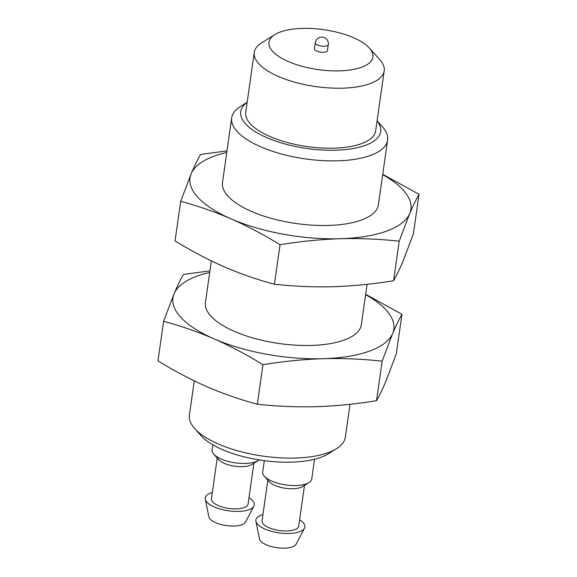 <?xml version="1.0" encoding="UTF-8"?>
<svg xmlns="http://www.w3.org/2000/svg" width="577" height="577" viewBox="0 0 577 577"><rect width="100%" height="100%" fill="white"/><g stroke="black" fill="none" stroke-linecap="round" stroke-linejoin="round"><path stroke-width="0.87" d="M382.688 174.672A111.556 42.821 -171.9 0 1 409.72 213.526C413.009 205.809 416.111 199.411 419.025 194.319L382.739 174.326M226.992 150.9L200.493 154.477C197.579 159.569 194.471 165.967 191.182 173.684A111.556 42.821 -171.9 0 1 226.768 152.487M230.959 218.798A111.556 42.821 -171.9 0 1 191.182 173.684L180.68 201.344C197.485 205.801 214.247 211.615 230.959 218.798C247.511 226.126 263.869 234.76 280.04 244.698C300.285 241.388 320.35 239.397 340.228 238.719A111.556 42.821 -171.9 0 1 230.959 218.798M377.098 120.802L382.327 126.63A78.746 30.228 -171.9 0 1 387.607 140.074L378.411 204.705A78.746 30.228 -171.9 0 1 332.179 225.297A78.746 30.228 -171.9 0 1 251.399 211.391A78.746 30.228 -171.9 0 1 222.491 182.512L231.694 117.888A78.746 30.228 -171.9 0 1 240.515 106.449L247.165 102.309M387.607 140.074A78.746 30.228 -171.9 0 1 341.375 160.673A78.746 30.228 -171.9 0 1 260.595 146.76A78.746 30.228 -171.9 0 1 231.694 117.888M328.291 44.559L327.44 50.56A6.563 2.517 -171.9 0 1 323.589 52.276A6.563 2.517 -171.9 0 1 316.852 51.115A6.563 2.517 -171.9 0 1 314.443 48.706L315.302 42.705A6.563 2.517 -171.9 0 0 317.711 45.114A6.563 2.517 -171.9 0 0 324.44 46.275A6.563 2.517 -171.9 0 0 328.291 44.559A6.563 6.563 0 0 0 319.564 37.462A6.563 6.563 0 0 0 315.302 42.705M288.24 61.487A52.5 20.152 -171.9 0 1 274.854 34.613A52.5 20.152 -171.9 0 1 323.784 29.679A52.5 20.152 -171.9 0 1 369.395 48.064A52.5 20.152 -171.9 0 1 351.725 69.745A52.5 20.152 -171.9 0 1 288.24 61.487M369.395 48.064L379.796 59.676A65.619 25.186 -171.9 0 1 384.203 70.877A65.619 25.186 -171.9 0 1 345.673 88.043A65.619 25.186 -171.9 0 1 278.359 76.445A65.619 25.186 -171.9 0 1 254.269 52.384A65.619 25.186 -171.9 0 1 261.626 42.857L274.854 34.613M384.203 70.877L375.663 130.864A65.619 25.186 -171.9 0 1 337.134 148.029A65.619 25.186 -171.9 0 1 269.82 136.439A65.619 25.186 -171.9 0 1 245.73 112.371L254.269 52.384M377.084 120.874A70.69 27.133 -171.9 0 1 350.794 148.916A70.69 27.133 -171.9 0 1 266.661 137.586A70.69 27.133 -171.9 0 1 247.158 102.381M409.72 213.526A111.556 42.821 -171.9 0 1 340.228 238.719C360.077 238.229 379.738 239.051 399.212 241.186L409.72 213.526M180.68 201.344L175.047 240.883C191.218 250.822 207.576 259.462 224.128 266.79C240.84 273.967 257.602 279.787 274.414 284.237C293.888 286.38 313.549 287.202 333.398 286.711C353.275 286.026 373.333 284.035 393.586 280.725C396.5 275.64 399.601 269.235 402.89 261.518L413.399 233.858L419.025 194.319M274.414 284.237L280.04 244.698M393.586 280.725L399.212 241.186M367.08 284.31L361.339 324.678A78.746 30.228 -171.9 0 1 315.1 345.277A78.746 30.228 -171.9 0 1 234.32 331.364A78.746 30.228 -171.9 0 1 205.419 302.492L211.341 260.876M365.609 294.652A111.556 42.821 -171.9 0 1 392.648 333.506A111.556 42.821 -171.9 0 1 323.149 358.699C342.998 358.202 362.659 359.031 382.14 361.166L392.648 333.506C395.937 325.789 399.039 319.384 401.953 314.299L365.659 294.306M323.149 358.699A111.556 42.821 -171.9 0 1 213.887 338.778C230.432 346.106 246.79 354.74 262.961 364.678C283.213 361.368 303.278 359.377 323.149 358.699M213.887 338.778A111.556 42.821 -171.9 0 1 174.11 293.664L163.601 321.324C180.406 325.774 197.168 331.595 213.887 338.778M209.92 270.873L183.414 274.457C180.5 279.549 177.399 285.947 174.11 293.664A111.556 42.821 -171.9 0 1 209.689 272.459M401.953 314.299L396.32 353.838L385.818 381.498C382.529 389.215 379.421 395.613 376.507 400.705L382.14 361.166M376.507 400.705C356.261 404.015 336.196 406.006 316.319 406.684C296.47 407.182 276.809 406.352 257.335 404.217L262.961 364.678M257.335 404.217C240.53 399.767 223.768 393.947 207.056 386.77C190.504 379.442 174.146 370.802 157.975 360.863L163.601 321.324M350.008 404.289L345.306 437.301A78.746 30.228 -171.9 0 1 336.485 448.733L328.363 453.789A70.69 27.133 -171.9 0 1 222.26 449.526A70.69 27.133 -171.9 0 1 201.056 435.671L194.673 428.552A78.746 30.228 -171.9 0 1 189.393 415.108L194.269 380.856M336.485 448.733A78.746 30.228 -171.9 0 1 218.294 443.987A78.746 30.228 -171.9 0 1 194.673 428.552M259.188 459.927A24.768 9.506 -171.9 0 1 258.337 460.525A24.768 9.506 -171.9 0 1 221.164 459.032A24.768 9.506 -171.9 0 1 213.735 454.178A24.768 9.506 -171.9 0 1 212.076 449.952L212.812 444.78M258.337 460.525L252.041 464.449A18.522 7.112 -171.9 0 1 224.244 463.331A18.522 7.112 -171.9 0 1 218.69 459.703L213.735 454.178M253.894 463.295L248.103 503.981A18.522 7.112 -171.9 0 1 237.234 508.827A18.522 7.112 -171.9 0 1 218.236 505.553A18.522 7.112 -171.9 0 1 211.434 498.766L217.226 458.073M248.997 497.735A24.768 9.506 -171.9 0 1 253.887 506.101A24.768 9.506 -171.9 0 1 214.341 506.967A24.768 9.506 -171.9 0 1 205.297 499.184A24.768 9.506 -171.9 0 1 212.329 492.513M253.887 506.101L245.513 522.07A18.673 7.169 -171.9 0 1 215.697 522.719A18.673 7.169 -171.9 0 1 208.874 516.855L205.297 499.184M314.537 459.256L311.731 479.018A24.768 9.506 -171.9 0 1 308.955 482.61A24.768 9.506 -171.9 0 1 271.781 481.117A24.768 9.506 -171.9 0 1 264.353 476.263A24.768 9.506 -171.9 0 1 262.694 472.036L264.309 460.677M308.955 482.61L302.658 486.534A18.522 7.112 -171.9 0 1 274.861 485.416A18.522 7.112 -171.9 0 1 269.308 481.788L264.353 476.263M304.512 485.38L298.72 526.065A18.522 7.112 -171.9 0 1 287.851 530.912A18.522 7.112 -171.9 0 1 268.853 527.638A18.522 7.112 -171.9 0 1 262.052 520.851L267.843 480.158M299.614 519.819A24.768 9.506 -171.9 0 1 304.497 528.186A24.768 9.506 -171.9 0 1 264.958 529.051A24.768 9.506 -171.9 0 1 255.914 521.269A24.768 9.506 -171.9 0 1 262.946 514.597M304.497 528.186L296.131 544.154A18.673 7.169 -171.9 0 1 266.314 544.811A18.673 7.169 -171.9 0 1 259.491 538.94L255.914 521.269"/></g></svg>
